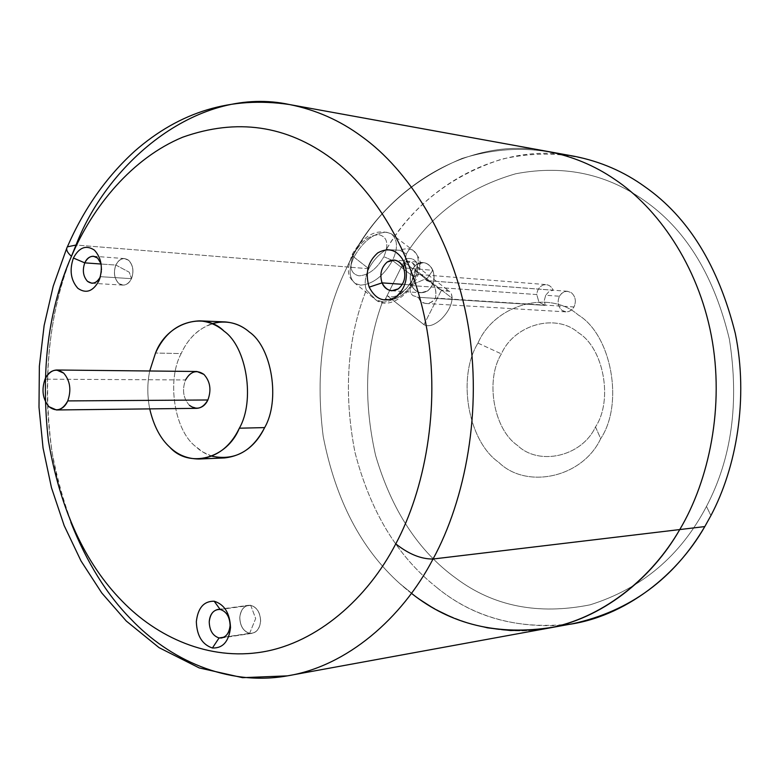 <?xml version="1.0" encoding="UTF-8"?>
<svg xmlns="http://www.w3.org/2000/svg" width="780" height="780" viewBox="0 0 780 780"><rect width="100%" height="100%" fill="white"/><g stroke="black" fill="none" stroke-linecap="round" stroke-linejoin="round"><path stroke-width="0.58" stroke-dasharray="3.9 2.92" d="M399.818 294.07L405.883 289.107L410.27 283.608L412.279 280.118L415.087 269.695L452.147 298.194C451.601 305.438 447.964 312.429 441.246 319.166C434.45 325.162 428.747 327.044 424.135 324.792L387.328 295.776C390.595 297.648 394.758 297.073 399.818 294.07C394.602 297.151 390.361 297.677 387.104 295.63L423.92 324.646L441.197 290.667L403.865 261.963L387.104 295.63L403.865 261.963C410.865 260.227 414.599 262.811 415.087 269.695L410.397 285.509C409.402 289.75 410.212 293.104 412.844 295.581L418.158 297.268L420.79 301.782C426.445 304.863 431.34 303.625 435.484 298.077C436.917 288.385 433.943 282.565 426.553 280.615C421.102 272.707 416.344 272.542 412.279 280.118C414.219 276.266 416.51 274.385 419.143 274.482L422.428 275.847L427.099 280.625C434.236 283.062 437.034 288.873 435.484 298.077L574.012 306.959C576.391 301.285 575.523 296.556 571.428 292.753L567.557 291.291L564.779 291.603L561.639 293.407L559.445 296.234L545.707 295.25L548.935 291.593L553.205 290.228L426.553 280.615L553.205 290.228L551.431 287.313L549.325 285.597L546.877 284.7L543.758 284.846C539.663 286.289 537.322 289.526 536.747 294.567L410.397 285.509L412.279 280.118L406.838 288.073L399.818 294.07M418.168 262.49L419.854 266.136L417.622 268.895C416.861 277.134 412.766 284.934 405.346 292.285C397.634 299.042 391.043 301.187 385.564 298.721L382.512 301.821L375.433 299.569L376.584 300.446C381.361 303.176 387.387 302.474 394.641 298.36C402.714 293.377 409.168 286.289 413.985 277.095L418.168 262.49L413.985 277.095L392.486 260.491C398.141 248.401 397.761 239.509 391.336 233.825L386.548 232.226C374.049 232.732 363.178 241.03 353.954 257.107L368.794 268.729C372.976 260.705 378.768 254.368 386.168 249.727C378.768 254.368 372.976 260.705 368.794 268.729C365.04 276.861 364.231 283.92 366.356 289.897L375.433 299.569L382.512 301.821C365.303 348.26 362.993 399.467 375.59 455.432C391.735 510.315 418.548 551.275 456.037 578.292C493.428 606.323 538.112 615.167 590.08 604.832C641.774 588.627 680.569 555.828 706.475 506.434L710.911 515.59L706.475 506.434C731.728 458.416 739.362 402.675 729.378 339.212C714.5 277.358 687.297 231.972 647.79 203.044C608.751 174.155 564.72 164.395 515.697 173.774C468.039 187.531 431.584 214.256 406.331 253.948L399.886 250.282C404.986 248.293 409.402 248.342 413.137 250.439C416.764 253.052 418.441 257.069 418.168 262.49C418.441 257.069 416.764 253.052 413.137 250.439C409.402 248.342 404.986 248.293 399.886 250.282L387.68 249.619L399.886 250.282L406.331 253.948C431.584 214.256 468.039 187.531 515.697 173.774C564.72 164.395 608.751 174.155 647.79 203.044C687.297 231.972 714.5 277.358 729.378 339.212C739.362 402.675 731.728 458.416 706.475 506.434C680.569 555.828 641.774 588.627 590.08 604.832C538.112 615.167 493.428 606.323 456.037 578.292C418.548 551.275 391.735 510.315 375.59 455.432C362.993 399.467 365.303 348.26 382.512 301.821L385.564 298.721L405.434 258.823L406.331 253.948L405.434 258.823L385.564 298.721C391.043 301.187 397.634 299.042 405.346 292.285C412.766 284.934 416.861 277.134 417.622 268.895C417.456 260.656 413.39 257.302 405.434 258.823C413.39 257.302 417.456 260.656 417.622 268.895L419.854 266.136L418.168 262.49M353.954 257.107L352.219 254.329L353.866 253.997C348.806 266.575 350.512 273.848 358.976 275.837C368.618 275.203 376.915 268.827 383.867 256.698L392.486 260.491C383.555 276.052 372.898 284.271 360.526 285.148L355.163 283.442C348.865 277.894 348.465 269.119 353.954 257.107C363.178 241.03 374.049 232.732 386.548 232.226L391.336 233.825C397.761 239.509 398.141 248.401 392.486 260.491L383.867 256.698C376.915 268.827 368.618 275.203 358.976 275.837C350.512 273.848 348.806 266.575 353.866 253.997C360.994 241.556 369.418 235.121 379.139 234.721C387.426 237.022 388.996 244.345 383.867 256.698C388.996 244.345 387.426 237.022 379.139 234.721C369.418 235.121 360.994 241.556 353.866 253.997L352.219 254.329L353.954 257.107C348.465 269.119 348.865 277.894 355.163 283.442L360.526 285.148C372.898 284.271 383.555 276.052 392.486 260.491L413.985 277.095C409.168 286.289 402.714 293.377 394.641 298.36C387.387 302.474 381.361 303.176 376.584 300.446L366.356 289.897C347.129 338.637 343.356 392.847 355.017 452.536C370.325 511.261 397.244 555.965 435.767 586.658C397.244 555.965 370.325 511.261 355.017 452.536C343.356 392.847 347.129 338.637 366.356 289.897C364.231 283.92 365.04 276.861 368.794 268.729L347.119 266.974C322.969 315.773 315.003 372.284 323.212 436.498C335.615 499.912 361.111 548.915 399.711 583.508L416.208 596.885L434.548 608.654L454.594 618.374L465.192 622.313L487.373 628.124L510.549 630.835L534.271 630.201L546.185 628.563L534.271 630.201L510.549 630.835L487.373 628.124L465.192 622.313L454.594 618.374L434.548 608.654L416.208 596.885L399.711 583.508C361.111 548.915 335.615 499.912 323.212 436.498C315.003 372.284 322.969 315.773 347.119 266.974L347.119 266.974C322.969 315.773 315.003 372.284 323.212 436.498C335.615 499.912 361.111 548.915 399.711 583.508C361.111 548.915 335.615 499.912 323.212 436.498C315.003 372.284 322.969 315.773 347.119 266.974L368.794 268.729L353.954 257.107M211.936 456.193L203.093 452.147L195.409 446.335C174.184 429.926 166.657 380.026 181.165 353.574L155.522 353.028L181.165 353.574C166.657 380.026 174.184 429.926 195.409 446.335C203.414 453.979 213.106 457.85 224.474 457.938M149.721 408.886C147.186 395.879 147.186 383.243 149.721 370.997C147.186 383.243 147.186 395.879 149.721 408.886M196.911 371.494C191.792 371.865 187.999 374.683 185.543 379.948L45.035 379.177L185.543 379.948C181.935 389.844 183.242 398.307 189.442 405.327L196.784 408.34M289.429 104.53C199.904 85.04 108.946 159.861 76.021 245.037L347.119 266.974L76.021 245.037L71.428 256.279C48.682 314.301 42.227 379.577 52.065 452.127C65.695 523.633 92.059 579.374 131.157 619.349C168.86 659.012 226.834 686.673 287.43 675.86M70.873 522.356C37.742 438.886 41.33 330.876 70.892 257.654M679.76 529.562C651.125 579.325 600.278 619.837 544.645 628.826C488.982 637.816 435.425 616.112 399.711 583.508C435.425 616.112 488.982 637.816 544.645 628.826C600.278 619.837 651.125 579.325 679.76 529.562M477.974 343.102L501.394 353.906C485.053 380.006 493.574 429.244 517.501 445.429C538.834 466.138 581.695 456.797 595.51 426.913L600.688 438.662C582.387 477.945 526.305 489.557 498.771 462.355C467.834 441.012 456.924 377.14 477.974 343.102C456.924 377.14 467.834 441.012 498.771 462.355C526.305 489.557 582.387 477.945 600.688 438.662C624.195 403.601 611.393 334.718 578.194 314.915C548.203 288.746 494.013 305.37 477.974 343.102C494.013 305.37 548.203 288.746 578.194 314.915C611.393 334.718 624.195 403.601 600.688 438.662L595.51 426.913C581.695 456.797 538.834 466.138 517.501 445.429C493.574 429.244 485.053 380.006 501.394 353.906C513.893 324.928 555.643 312.653 578.419 332.767C603.671 348.046 613.304 400.218 595.51 426.913C613.304 400.218 603.671 348.046 578.419 332.767C555.643 312.653 513.893 324.928 501.394 353.906L477.974 343.102M115.83 265.034L129.275 272.23L131.508 278.714C134.082 271.323 133.156 265.2 128.739 260.335C123.669 257 119.369 258.56 115.83 265.034C119.369 258.56 123.669 257 128.739 260.335C133.156 265.2 134.082 271.323 131.508 278.714C127.91 285.178 123.601 286.709 118.57 283.306C114.212 278.44 113.295 272.356 115.83 265.034C113.295 272.356 114.212 278.44 118.57 283.306C123.601 286.709 127.91 285.178 131.508 278.714L129.275 272.23L115.83 265.034M100.396 276.676L131.459 278.665C129.558 282.838 126.711 284.993 122.909 285.11L118.599 283.228C114.27 278.401 113.363 272.347 115.879 265.073L101.166 264.03L115.879 265.073C113.363 272.347 114.27 278.401 118.599 283.228C123.601 286.621 127.891 285.1 131.459 278.665C134.014 271.323 133.097 265.239 128.71 260.413C123.669 257.088 119.398 258.648 115.879 265.073C117.79 260.832 120.686 258.668 124.556 258.58L128.71 260.413C133.097 265.239 134.014 271.323 131.459 278.665L100.396 276.676M432.88 270.25L427.391 278.09L411.392 285.031C415.35 292.529 420.752 294.518 427.596 290.969C433.748 285.675 435.513 278.762 432.88 270.25C435.513 278.762 433.748 285.675 427.596 290.969C420.752 294.518 415.35 292.529 411.392 285.031C408.798 276.607 410.543 269.744 416.608 264.43C423.413 260.803 428.844 262.733 432.88 270.25C428.844 262.733 423.413 260.803 416.608 264.43C410.543 269.744 408.798 276.607 411.392 285.031L427.391 278.09L432.88 270.25M402.421 284.329L411.46 284.983C408.886 276.617 410.611 269.792 416.647 264.517L423.472 262.616C427.879 263.377 430.999 265.941 432.812 270.299L403.591 267.862L432.812 270.299C428.795 262.831 423.404 260.9 416.647 264.517C410.611 269.792 408.886 276.617 411.46 284.983C415.399 292.442 420.761 294.411 427.557 290.891C433.67 285.616 435.425 278.752 432.812 270.299C435.425 278.752 433.67 285.616 427.557 290.891L421.024 292.744C416.491 292.032 413.302 289.448 411.46 284.983L402.421 284.329M249.61 633.399L255.674 618.54L250.682 605.26C244.374 605.153 240.727 609.258 239.752 617.575C240.084 626.116 243.38 631.39 249.61 633.399C243.38 631.39 240.084 626.116 239.752 617.575C240.727 609.258 244.374 605.153 250.682 605.26C256.961 607.191 260.276 612.475 260.647 621.104C259.623 629.489 255.947 633.594 249.61 633.399C255.947 633.594 259.623 629.489 260.647 621.104C260.276 612.475 256.961 607.191 250.682 605.26L255.674 618.54L249.61 633.399M220.155 609.453L250.682 605.348C256.912 607.269 260.208 612.514 260.578 621.085C260.052 627.851 257.205 631.937 252.028 633.35L223.948 637.211L249.61 633.311C255.908 633.506 259.565 629.431 260.578 621.085C260.208 612.514 256.912 607.269 250.682 605.348C244.413 605.241 240.786 609.317 239.811 617.584C240.152 626.077 243.418 631.312 249.61 633.311C243.418 631.312 240.152 626.077 239.811 617.584C240.347 610.75 243.243 606.655 248.489 605.3L220.155 609.453M560.742 625.355C511.397 627.929 469.745 615.03 435.767 586.658C473.031 617.818 518.69 630.162 572.754 623.707M347.119 266.974C378.612 194.893 464.968 133.536 547.852 151.476C464.968 133.536 378.612 194.893 347.119 266.974L347.119 266.974C370.432 217.23 408.749 181.048 462.052 158.438C517.676 141.443 568.513 148.376 614.552 179.244C568.513 148.376 517.676 141.443 462.052 158.438C408.749 181.048 370.432 217.23 347.119 266.974C322.969 315.773 315.003 372.284 323.212 436.498C335.615 499.912 361.111 548.915 399.711 583.508C361.111 548.915 335.615 499.912 323.212 436.498C315.003 372.284 322.969 315.773 347.119 266.974C370.432 217.23 408.749 181.048 462.052 158.438C517.676 141.443 568.513 148.376 614.552 179.244C568.513 148.376 517.676 141.443 462.052 158.438C408.749 181.048 370.432 217.23 347.119 266.974M574.392 156.293C499.258 140.585 421.034 188.389 386.197 249.688C412.201 205.92 450.733 175.734 501.813 159.139C554.541 147.303 602.297 156.556 645.07 186.878M224.952 321.906C205.101 322.852 190.505 333.411 181.165 353.574C187.678 339.007 197.935 329.023 211.926 323.642M100.406 276.656L101.858 270.621L101.156 263.942L101.858 270.621L100.406 276.656M76.021 245.037L67.363 246.841L66.612 248.576M189.442 405.327C183.242 398.307 181.935 389.844 185.543 379.948M441.197 290.667L423.92 324.646C428.493 327.122 434.275 325.289 441.246 319.166C447.964 312.429 451.601 305.438 452.147 298.194C451.805 291.32 448.159 288.805 441.197 290.667L449.436 291.262L451.425 293.904L452.147 298.194L415.087 269.695L414.258 265.395L412.201 262.704L403.865 261.963L441.197 290.667M410.397 285.509L536.747 294.567L538.97 302.192L545.161 305.38L417.495 297.248L412.844 295.581C410.212 293.104 409.402 289.75 410.397 285.509M545.707 295.25L544.342 300.271L545.161 305.38L538.97 302.192L536.747 294.567C537.322 289.526 539.663 286.289 543.758 284.846C547.96 284.076 551.119 285.87 553.205 290.228L548.935 291.593L545.707 295.25L559.445 296.234C557.096 301.86 557.953 306.579 562.01 310.372L566.026 311.873L568.766 311.532L571.847 309.738L574.012 306.959L435.484 298.077C433.173 301.831 429.858 303.625 425.529 303.459L420.79 301.782L418.158 297.268L545.161 305.38L544.342 300.271L545.707 295.25M559.445 296.234C562.741 291.281 566.728 290.121 571.428 292.753C575.523 296.556 576.391 301.285 574.012 306.959C570.677 311.912 566.68 313.053 562.01 310.372C557.953 306.579 557.096 301.86 559.445 296.234M424.135 324.792L387.328 295.776M567.557 291.291L427.099 280.625M419.143 274.482L546.254 284.622M419.854 266.136C418.997 286.748 391.579 311.678 376.584 300.446L355.163 283.442C349.762 277.68 344.75 275.028 352.219 254.329C363.724 235.004 376.769 228.169 391.336 233.825L413.137 250.439C419.045 256.591 421.288 261.817 419.854 266.136M199.543 458.991L199.007 459.01M122.909 285.11L91.816 283.247M423.472 262.616L394.163 260.032M252.028 633.35L221.51 638.001M548.876 628.075L546.185 628.563M217.942 609.404L248.489 605.3M391.697 290.774L421.024 292.744M93.473 256.24L124.556 258.58M544.635 305.36L417.495 297.248M425.529 303.469L566.026 311.873M411.743 262.382L448.988 290.95"/><path stroke-width="1.17" d="M386.168 249.727L387.68 249.619L386.168 249.727M199.543 458.991L224.474 457.938C242.356 455.949 255.743 445.838 264.644 427.596L239.353 428.2C230.412 446.735 216.967 457.002 199.007 459.01C187.59 458.913 177.859 454.984 169.816 447.223C160.387 438.643 153.689 425.87 149.721 408.886C153.689 425.87 160.387 438.643 169.816 447.223C188.799 468.546 227.009 458.981 239.353 428.2L264.644 427.596C252.194 451.425 234.634 460.96 211.936 456.193M149.721 370.997L155.522 353.028C164.892 332.553 179.556 321.828 199.495 320.853C208.903 321.575 217.123 325.036 224.153 331.237C246.665 346.954 255.245 400.706 239.353 428.2C255.245 400.706 246.665 346.954 224.153 331.237C203.843 310.537 166.657 323.212 155.522 353.028L149.721 370.997M56.462 409.968L196.784 408.34C201.757 407.901 205.462 405.122 207.889 399.984L67.772 400.91C65.296 406.477 61.523 409.5 56.462 409.968L48.994 406.702C42.695 399.077 41.379 389.902 45.035 379.177C47.541 373.464 51.392 370.402 56.599 370.003L63.745 373.162C70.161 380.786 71.507 390.039 67.772 400.91L207.889 399.984C211.565 389.971 210.239 381.44 203.931 374.41L196.911 371.494L56.599 370.003M548.876 628.075L572.754 623.707C629.928 611.208 673.949 578.828 704.808 526.578L710.911 515.59L704.808 526.578L679.76 529.562C652.567 576.654 605.67 615.771 553.234 627.178C498.186 636.002 450.928 624.712 411.44 593.317C450.928 624.712 498.186 636.002 553.234 627.178C605.67 615.771 652.567 576.654 679.76 529.562C651.709 578.887 601.253 619.573 546.185 628.563C601.253 619.573 651.709 578.887 679.76 529.562L433.036 559.016C402.119 618.365 346.827 666.334 287.43 675.86C346.827 666.334 402.119 618.365 433.036 559.016C421.102 559.153 408.681 554.102 395.772 543.865C367.477 598.514 317.382 642.574 263.006 651.865C208.582 661.157 156.624 636.88 122.099 601.078C84.825 563.082 60.255 509.613 48.379 440.68C40.511 370.919 48.204 309.465 71.468 256.308C67.119 252.476 65.754 249.317 67.363 246.841L76.021 245.037L70.892 257.654M66.612 248.576L53.245 286.094L44.128 325.533L39.361 366.161L39 407.219L43.046 447.973L51.47 487.685L64.165 525.593L81.013 560.957L101.809 593.024L126.301 621.056L159.032 647.634L199.192 667.924L242.57 677.674L287.43 675.86C226.834 686.673 168.86 659.012 131.157 619.349C106.84 594.74 86.746 562.409 70.873 522.356M98.992 280.712L100.396 276.676C96.808 283.228 92.508 284.778 87.496 281.336C83.148 276.422 82.241 270.26 84.766 262.86L73.408 258.034C69.293 270.163 70.775 280.244 77.864 288.308C86.044 293.992 93.093 291.457 98.992 280.712C93.093 291.457 86.044 293.992 77.864 288.308C70.775 280.244 69.293 270.163 73.408 258.034C79.16 247.289 86.17 244.666 94.448 250.165C101.692 258.229 103.204 268.408 98.992 280.712C103.204 268.408 101.692 258.229 94.448 250.165C86.17 244.666 79.16 247.289 73.408 258.034L84.766 262.86C82.241 270.26 83.148 276.422 87.496 281.336L91.816 283.247C95.628 283.12 98.494 280.927 100.396 276.676L98.992 280.712M101.166 264.03L84.766 262.86L101.166 264.03M369.184 287.157L382.054 282.867C379.46 274.326 381.196 267.365 387.28 261.973C394.105 258.277 399.535 260.247 403.591 267.862L404.459 262.509C397.781 250 388.859 246.802 377.715 252.915C367.79 261.778 364.952 273.195 369.184 287.157C364.952 273.195 367.79 261.778 377.715 252.915C388.859 246.802 397.781 250 404.459 262.509C408.788 276.724 405.883 288.259 395.743 297.092C384.491 302.952 375.638 299.637 369.184 287.157C375.638 299.637 384.491 302.952 395.743 297.092C405.883 288.259 408.788 276.724 404.459 262.509L403.591 267.862C401.758 263.406 398.609 260.803 394.163 260.032L387.28 261.973C381.196 267.365 379.46 274.326 382.054 282.867L402.421 284.329L382.054 282.867C383.906 287.42 387.124 290.053 391.697 290.774L398.287 288.873C404.459 283.491 406.224 276.49 403.591 267.862C406.224 276.49 404.459 283.491 398.287 288.873C391.433 292.471 386.022 290.472 382.054 282.867L369.184 287.157M214.178 601.214L220.155 609.453C226.424 611.423 229.739 616.785 230.1 625.521C229.086 634.013 225.41 638.157 219.073 637.952L212.413 647.995C222.787 648.385 228.823 641.589 230.509 627.608C229.895 613.216 224.455 604.422 214.178 601.214C224.455 604.422 229.895 613.216 230.509 627.608C228.823 641.589 222.787 648.385 212.413 647.995C202.234 644.592 196.872 635.817 196.336 621.67C197.915 607.883 203.863 601.068 214.178 601.214C203.863 601.068 197.915 607.883 196.336 621.67C196.872 635.817 202.234 644.592 212.413 647.995L219.073 637.952L221.51 638.001C226.707 636.568 229.573 632.414 230.1 625.521C229.739 616.785 226.424 611.423 220.155 609.453L217.942 609.404C212.667 610.779 209.761 614.942 209.225 621.913C209.566 630.562 212.843 635.905 219.073 637.952L223.948 637.211L219.073 637.952C212.843 635.905 209.566 630.562 209.225 621.913C210.2 613.49 213.847 609.336 220.155 609.453L214.178 601.214M76.021 245.037C108.946 159.861 199.904 85.04 289.429 104.53C315.9 109.795 340.012 120.452 361.744 136.519C408.213 169.708 452.927 238.183 467.902 324.051C482.908 409.9 465.27 500.097 433.036 559.016L679.76 529.562C709.01 480.529 724.854 406.282 711.292 335.459C697.739 264.625 657.208 207.538 614.552 179.244C657.208 207.538 697.739 264.625 711.292 335.459C724.854 406.282 709.01 480.529 679.76 529.562L679.76 529.562C709 480.529 724.854 406.282 711.292 335.459C697.739 264.625 657.208 207.538 614.552 179.244C657.208 207.538 697.739 264.625 711.292 335.459C724.854 406.282 709 480.529 679.76 529.562C709.01 480.529 724.854 406.282 711.292 335.459C697.739 264.625 657.208 207.538 614.552 179.244C594.623 165.575 572.383 156.322 547.852 151.476C572.383 156.322 594.623 165.575 614.552 179.244C657.208 207.538 697.739 264.625 711.292 335.459C724.854 406.282 709.01 480.529 679.76 529.562L704.808 526.578C674.983 578.955 619.106 620.392 560.742 625.355M645.07 186.878C688.408 217.249 718.477 266.097 735.296 333.411C748.654 398.502 736.427 467.503 710.911 515.59C736.427 467.503 748.654 398.502 735.296 333.411C718.477 266.097 688.408 217.249 645.07 186.878C624.088 171.668 600.532 161.47 574.392 156.293L289.429 104.53C315.9 109.795 340.012 120.452 361.744 136.519C408.213 169.708 452.927 238.183 467.902 324.051C482.908 409.9 465.27 500.097 433.036 559.016C421.102 559.153 408.681 554.102 395.772 543.865C424.671 490.035 440.417 408.106 427.011 330.037C413.624 251.95 373.581 189.345 331.695 158.642C286.455 125.19 236.788 118.043 182.715 137.192C132.142 158.116 92.752 206.349 71.468 256.308C48.204 309.465 40.511 370.919 48.379 440.68C60.255 509.613 84.825 563.082 122.099 601.078C156.624 636.88 208.582 661.157 263.006 651.865C317.382 642.574 367.477 598.514 395.772 543.865C424.671 490.035 440.417 408.106 427.011 330.037C413.624 251.95 373.581 189.345 331.695 158.642C286.455 125.19 236.788 118.043 182.715 137.192C132.142 158.116 92.752 206.349 71.468 256.308C67.119 252.476 65.754 249.317 67.363 246.841C83.879 208.855 106.324 176.963 134.696 151.154C179.887 111.52 231.465 95.979 289.429 104.53M211.926 323.642C226.171 319.927 238.7 322.764 249.512 332.134C271.918 347.617 280.449 400.52 264.644 427.596C280.449 400.52 271.918 347.617 249.512 332.134C242.502 326.03 234.322 322.618 224.952 321.906L199.495 320.853M101.156 263.942L97.636 258.092L93.473 256.24C89.583 256.327 86.687 258.531 84.766 262.86C88.296 256.308 92.586 254.719 97.636 258.092L101.156 263.942M67.772 400.91C71.507 390.039 70.161 380.786 63.745 373.162C56.384 367.78 50.154 369.779 45.035 379.177C41.379 389.902 42.695 399.077 48.994 406.702C56.277 412.22 62.536 410.299 67.772 400.91M185.543 379.948C190.573 371.29 196.697 369.437 203.931 374.41C210.239 381.44 211.565 389.971 207.889 399.984C202.751 408.642 196.599 410.426 189.442 405.327M546.185 628.563L287.43 675.86"/></g></svg>
